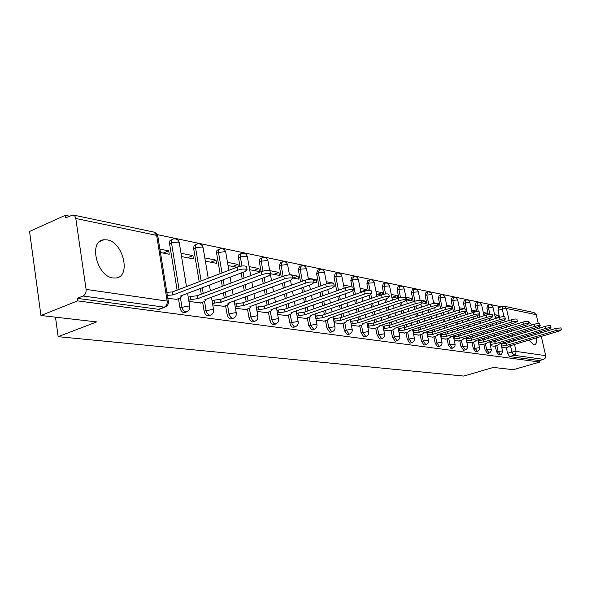 <?xml version="1.0" encoding="UTF-8"?>
<svg xmlns="http://www.w3.org/2000/svg" width="591" height="591" viewBox="0 0 591 591"><rect width="100%" height="100%" fill="white"/><g stroke="black" fill="none" stroke-linecap="round" stroke-linejoin="round"><path stroke-width="0.89" d="M525.532 325.279L525.399 326.993M525.695 330.761L525.975 332.216M526.95 335.658L527.423 336.944M528.93 340.12L533.739 344.856L534.353 344.863C536.192 344.39 536.968 342.034 536.687 337.793M107.222 239.894L103.913 239.776C88.288 240.692 96.665 276.403 112.947 277.955L115.88 277.999C131.335 276.802 123.371 242.133 107.222 239.894M495.251 345.942L496.543 351.785L498.996 355.043M483.83 344.243L485.137 350.197L487.656 353.514M472.002 342.485L473.317 348.55L475.925 351.926M459.746 340.66L461.076 346.843L463.765 350.278M447.032 338.761L448.377 345.078L451.155 348.572M433.846 336.804L435.198 343.245L437.628 346.873L438.071 346.806M420.149 334.757L421.516 341.339L424.02 345.041L424.493 344.967M405.921 332.637L407.302 339.36L409.873 343.135L410.383 343.053M391.124 330.435L392.513 337.298L395.172 341.155L395.711 341.066M375.728 328.138L377.124 335.156L379.865 339.094L380.449 338.998M359.69 325.744L361.101 332.925L363.923 336.951L364.551 336.84M342.972 323.247L344.39 330.598L347.309 334.713L347.988 334.595M325.53 320.64L326.956 328.168L329.977 332.378L330.701 332.253M307.313 317.921L308.753 325.634L311.878 329.941L312.661 329.8M288.275 315.069L290.292 324.784L292.094 327.052L293.801 327.237M268.351 312.092L270.39 322.051L272.259 324.378L274.076 324.555M247.481 308.967L248.944 317.301C249.565 319.908 250.724 321.452 252.423 321.932L253.421 321.74M225.599 305.687L227.07 314.257C227.698 316.924 228.902 318.512 230.682 319.007L231.768 318.793M202.632 302.245L204.102 311.058C204.737 313.791 205.993 315.417 207.855 315.934L209.044 315.69M178.482 298.625L179.959 307.689C180.602 310.497 181.91 312.166 183.867 312.705L185.168 312.432M501.264 306.803L157.339 234.634M69.287 216.151L65.328 215.323L65.675 217.776L72.966 214.961L74.828 216.062L75.737 218.079L86.094 289.398L167.172 301.085L156.645 235.373L75.811 218.478M40.949 315.505L77.569 300.878L539.819 362.047L513.298 369.7L493.396 367.417L463.802 376.068L58.169 336.671L96.702 321.903L40.949 315.505L29.55 231.473L65.328 215.323M541.275 336.412L545.766 356.004L545.397 357.969L543.676 359.372L539.487 360.584L509.634 356.565L507.566 353.322L506.288 347.582M505.342 343.356L505.098 342.263M504.322 338.798L504.005 337.365M503.2 333.789L502.86 332.245M502.032 328.552L501.656 326.882M500.806 323.063L500.4 321.26M499.521 317.323L497.977 310.408L502.261 309.049L502.771 306.323L504.167 306.234L506.421 308.458L509.124 320.47M536.126 334.314L535.793 332.984M534.641 329.586L534.042 328.219M532.144 324.924L528.635 321.94M504.455 306.293L534.079 312.565L536.266 314.693L538.29 323.491M539.022 326.66L539.369 328.145M540.174 331.662L540.484 333.006M539.487 360.584L539.819 362.047M165.798 306.788L164.268 307.172L83.043 296.002L77.207 298.344L77.569 300.878M83.043 296.002C85.296 294.776 86.316 292.575 86.094 289.398M167.8 298.315L176.583 299.341M160.449 252.542L169.27 254.241L168.723 250.865L163.271 253.081M188.921 301.417L200.822 302.917M181.555 256.597L193.486 258.895L192.939 255.608L187.554 257.757M212.76 304.926L223.886 306.315M205.373 261.185L216.535 263.327L215.981 260.114L210.662 262.205M235.447 308.266L245.849 309.558M238.35 266.718L237.944 264.413L232.691 266.438M257.055 311.442L266.792 312.646M249.661 269.703L259.442 271.587L258.895 268.513L253.702 270.479M277.674 314.478L286.79 315.594M270.493 273.714L279.447 275.436L278.9 272.429L273.773 274.342M297.354 317.374L305.894 318.409M292.804 278.006L298.573 279.115L298.027 276.174L292.959 278.036M316.163 320.137L324.171 321.105M314.013 282.084L316.872 282.631L316.325 279.757L313.747 280.688M334.159 322.789L341.672 323.683M334.196 285.963L333.856 283.185L333.479 283.318M351.394 325.323L358.442 326.158M350.729 286.82L349.436 286.908M367.92 327.754L374.531 328.53M366.989 290.639L366.789 289.634L361.973 291.311M383.773 330.088L389.979 330.805M382.65 294.51L382.281 292.663L377.523 294.303M398.991 332.327L404.82 332.992M391.811 297.051L397.699 298.182L397.167 295.574L392.461 297.177M413.619 334.476L419.093 335.097M406.475 299.873L412.008 300.937L411.484 298.374L406.837 299.94M427.685 336.545L432.826 337.121M422.04 302.865L425.786 303.589L425.261 301.078L421.9 302.193M441.218 338.54L446.05 339.071M437.384 305.813L439.061 306.138L438.537 303.671L437.037 304.166M454.257 340.453L458.801 340.948M466.824 342.307L471.086 342.758M463.765 308.99L463.676 308.591L461.372 309.337M478.946 344.088L482.95 344.509M475.792 311.849L475.592 310.925L471.958 312.092M490.641 345.809L494.401 346.2M487.435 314.722L487.095 313.178L483.682 314.264M494.298 341.635L494.024 340.409M493.234 336.848L492.894 335.304M492.081 331.625L491.712 329.963M490.87 326.166L490.471 324.363M489.599 320.433L489.171 318.483M488.292 314.523L486.881 308.155L488.417 307.667L488.964 304.897C490.958 304.535 492.296 305.311 492.975 307.217L488.417 307.667L489.88 314.264M482.862 339.847L482.566 338.48M481.761 334.816L481.399 333.154M480.564 329.372L480.173 327.584M479.316 323.669L478.895 321.726M478.001 317.677L477.543 315.579M476.693 311.716L475.4 305.82L476.959 305.318L477.535 302.511C479.567 302.141 480.926 302.924 481.613 304.875L476.959 305.318L478.341 311.627M471.027 338.008L470.695 336.471M469.875 332.703L469.49 330.923M468.641 327.022L468.227 325.094M467.348 321.061L466.897 318.97M465.989 314.789L465.479 312.432M464.725 308.967L463.514 303.405L465.087 302.895L465.708 300.043C467.769 299.667 469.151 300.464 469.852 302.444L465.087 302.895L467.57 314.286M453.519 336.988L458.779 336.109L458.394 334.388M457.56 330.509L457.153 328.589M456.289 324.57L455.838 322.494M454.944 318.327L454.464 316.082M453.533 311.76L451.199 300.908L452.795 300.383L453.445 297.487C455.55 297.096 456.961 297.908 457.663 299.933L452.795 300.383L455.129 311.243M446.05 334.129L445.644 332.216M444.794 328.219L444.351 326.151M443.472 322.006L442.999 319.768M442.083 315.468L441.566 313.045M440.62 308.583L438.433 298.307L440.051 297.775L440.738 294.835C442.888 294.436 444.314 295.264 445.038 297.325L440.051 297.775L442.238 308.051M432.841 332.016L432.405 329.955M431.541 325.833L431.075 323.602M430.174 319.325L429.672 316.916M428.734 312.469L428.187 309.854M427.219 305.237L425.195 295.618L426.828 295.072L427.559 292.087C429.746 291.673 431.208 292.523 431.94 294.621L426.828 295.072L428.852 304.697M419.122 329.815L418.664 327.599M417.785 323.343L417.283 320.943M416.367 316.517L415.828 313.917M414.875 309.322L414.291 306.5M413.294 301.713L411.447 292.826L413.102 292.264L413.885 289.228C416.108 288.807 417.593 289.671 418.339 291.821L413.102 292.264L414.948 301.166M404.872 327.525L404.384 325.131M403.483 320.736L402.951 318.15M402.02 313.577L401.444 310.77M400.469 306.012L399.841 302.961M398.829 298.004L397.174 289.922L398.844 289.346L399.671 286.266C401.946 285.83 403.461 286.716 404.214 288.91L398.844 289.346L400.528 297.561M390.053 325.131L389.535 322.56M388.619 318.017L388.051 315.225M387.098 310.489L386.484 307.46M385.487 302.526L384.822 299.231M383.81 294.237L382.325 286.908L384.017 286.317L384.896 283.178C387.216 282.742 388.767 283.636 389.535 285.881L384.017 286.317L385.568 293.956M374.635 322.642L374.081 319.871M373.143 315.166L372.544 312.151M371.562 307.246L370.912 303.973M369.892 298.847L369.183 295.286M368.223 290.484L366.885 283.769L368.599 283.163L369.53 279.971C371.902 279.521 373.475 280.437 374.266 282.727L368.599 283.163L370.055 290.44M358.574 320.041L357.983 317.049M357.023 312.174L356.388 308.923M355.39 303.826L354.696 300.287M353.647 294.961L352.864 290.971M352.066 286.894L350.81 280.503L352.546 279.883L353.536 276.64C355.952 276.167 357.562 277.105 358.36 279.454L352.546 279.883L355.39 294.355M341.827 317.33L341.206 314.094M340.224 309.034L339.544 305.517M338.525 300.228L337.786 296.394M336.715 290.853L334.055 277.098L335.814 276.462L336.863 273.16C339.337 272.68 340.985 273.64 341.797 276.034L335.814 276.462L338.48 290.233M324.363 314.486L323.698 310.992M322.701 305.739L321.977 301.927M320.928 296.423L320.137 292.272M319.044 286.495L316.584 273.544L318.364 272.894L319.48 269.533C322.014 269.038 323.691 270.021 324.525 272.473L318.364 272.894L320.832 285.852M306.116 311.509L305.414 307.726M304.395 302.26L303.626 298.137M302.555 292.405L301.713 287.898M300.59 281.863L298.344 269.836L300.147 269.171L301.329 265.743C303.922 265.233 305.643 266.238 306.493 268.757L300.147 269.171L302.393 281.205M287.049 308.384L286.303 304.291M285.261 298.603L284.441 294.126M283.348 288.142L282.446 283.244M281.294 276.935L279.284 265.965L281.109 265.278L282.365 261.791C285.025 261.266 286.79 262.293 287.654 264.879L286.916 264.539L281.109 265.278L283.126 276.256M267.095 305.111L266.305 300.671M265.241 294.732L264.369 289.871M263.246 283.614L262.286 278.287M261.104 271.675L259.353 261.916L261.2 261.207L261.318 258.769L262.537 257.654C265.263 257.115 267.073 258.164 267.959 260.816L267.169 260.454L261.2 261.207L262.98 271.099M246.203 301.661L245.354 296.845M244.268 290.639L243.337 285.357M242.192 278.804L241.172 272.99M239.998 266.305L238.483 257.669L240.352 256.945L240.5 254.462L241.778 253.325C244.578 252.763 246.425 253.842 247.334 256.568L246.484 256.184L240.352 256.945L241.948 266.002M224.292 298.034L223.391 292.796M222.282 286.303L221.293 280.548M220.111 273.67L216.609 253.229L218.507 252.475L218.677 249.949L220.022 248.789C222.896 248.205 224.794 249.313 225.725 252.113L224.816 251.7L218.507 252.475L222.017 272.939M201.287 294.207L200.334 288.504M199.197 281.693L193.663 248.56L195.577 247.792L195.776 245.213L197.187 244.024C200.15 243.426 202.1 244.563 203.053 247.444L202.07 247.001L195.577 247.792L201.132 280.954M177.108 290.174L169.551 243.662L171.493 242.864L171.722 240.234L173.207 239.023C176.251 238.402 178.26 239.577 179.236 242.539L178.179 242.066L171.493 242.864L179.08 289.42M55.473 317.168L58.169 336.671M501.936 347.471L505.46 347.826M498.708 317.566L498.213 315.35L495.007 316.362M498.213 315.35L494.63 314.648M487.095 313.178L483.275 312.432M475.592 310.925L471.529 310.127M463.676 308.591L459.355 307.748M451.332 306.175L446.737 305.274M438.537 303.671L433.646 302.718M425.261 301.078L420.061 300.058M411.484 298.374L405.943 297.295M397.167 295.574L391.272 294.421M382.281 292.663L376.009 291.437M366.789 289.634L360.118 288.327M350.662 286.472L343.563 285.084M333.856 283.185L326.291 281.708M316.325 279.757L308.266 278.176M298.027 276.174L289.435 274.49M278.9 272.429L269.732 270.634M258.895 268.513L249.114 266.6M237.944 264.413L227.498 262.367M215.981 260.114L204.826 257.935M192.939 255.608L181.001 253.273M168.723 250.865L159.902 249.143M488.787 304.956L487.435 305.392L486.881 308.155M477.351 302.577L475.984 303.013L475.4 305.82M465.501 300.11L464.134 300.56L463.514 303.405M453.231 297.554L451.856 298.012L451.199 300.908M440.509 294.909L439.135 295.367L438.433 298.307M427.308 292.168L425.934 292.634L425.195 295.618M413.611 289.317L412.23 289.789L411.447 292.826M399.383 286.362L398.002 286.834L397.174 289.922M384.586 283.288L383.212 283.769L382.325 286.908M369.19 280.097L367.824 280.577L366.885 283.769M353.167 276.765L351.8 277.253L350.81 280.503M336.464 273.301L335.112 273.796L334.055 277.098M319.044 269.688L317.699 270.183L316.584 273.544M300.856 265.92L299.534 266.415L298.344 269.836M281.855 261.983L280.548 262.478L279.284 265.965M261.976 257.868L259.722 258.984L259.353 261.916M241.165 253.561L238.897 254.691L238.483 257.669M219.342 249.055L216.912 250.429L216.609 253.229M196.448 244.327L193.996 245.708L193.663 248.56M172.387 239.362L169.927 240.751L169.551 243.662M502.601 306.374L498.494 307.689L497.977 310.408M77.207 298.344L158.624 309.307L160.043 308.997M228.052 265.544L236.858 267.243M344.102 287.869L344.782 288.002M360.658 291.06L363.369 291.577M376.548 294.111L381.121 294.99M472.039 312.484L472.756 312.624M483.793 314.744L485.935 315.158M495.132 316.924L498.619 317.596M176.088 299.534L180.285 297.945L181.777 296.483L180.462 296.054L245.051 271.52L247.06 269.592C245.154 268.676 242.103 268.868 237.892 270.161L173.045 294.939L167.327 295.36M166.839 292.331L172.557 291.917L237.346 267.051C241.556 265.758 244.608 265.573 246.513 266.497L246.61 267.058M173.045 294.939L172.557 291.917M200.334 303.102L204.479 301.558L206.008 300.139L204.781 299.74L268.521 275.96L270.56 274.098C268.772 273.234 265.832 273.426 261.732 274.675L197.741 298.677L190.827 299.519L190.339 296.571L197.254 295.729L261.185 271.646C265.285 270.397 268.225 270.205 270.013 271.077L270.109 271.587M188.256 297.354L190.339 296.571M188.736 300.302L190.827 299.519M197.741 298.677L197.254 295.729M223.405 306.493L227.498 304.993L229.057 303.611L227.912 303.242L290.802 280.178L292.87 278.368C291.186 277.556 288.342 277.755 284.352 278.959L221.211 302.223L214.503 303.057L214.016 300.176L220.724 299.356L283.806 276.004C287.795 274.793 290.639 274.601 292.331 275.428L292.412 275.879M212.08 300.9L214.016 300.176M212.568 303.774L214.503 303.057M221.211 302.223L220.724 299.356M245.376 309.728L249.417 308.273L251.005 306.921L249.941 306.574L311.982 284.19L314.08 282.432C312.484 281.663 309.736 281.863 305.843 283.03L243.551 305.606L237.043 306.419L236.555 303.611L243.064 302.806L305.303 280.149C309.196 278.982 311.937 278.782 313.533 279.558L313.614 279.971M234.753 304.269L236.555 303.611M235.24 307.076L237.043 306.419M243.551 305.606L243.064 302.806M266.327 312.809L270.323 311.391L271.926 310.076L270.929 309.75L332.135 288.009L334.255 286.295C332.748 285.571 330.096 285.778 326.291 286.901L264.842 308.834L258.518 309.632L258.031 306.884L264.354 306.094L325.759 284.086C329.549 282.956 332.201 282.757 333.716 283.488L333.789 283.865M256.361 307.49L258.031 306.884M256.841 310.231L258.518 309.632M264.842 308.834L264.354 306.094M286.332 315.749L290.27 314.375L291.902 313.09L290.964 312.787L351.342 291.644L353.484 289.982C352.051 289.295 349.48 289.501 345.772 290.595L285.158 311.908L279.004 312.691L278.516 310.009L284.663 309.226L345.24 287.839C348.941 286.746 351.512 286.546 352.945 287.241L353.012 287.581M276.965 310.556L278.516 310.009M277.445 313.237L279.004 312.691M285.158 311.908L284.663 309.226M305.444 318.564L309.337 317.227L310.984 315.971L310.105 315.683L369.671 295.116L371.82 293.491C370.461 292.848 367.971 293.055 364.351 294.111L304.55 314.84L298.566 315.616L298.078 312.994L304.062 312.225L363.82 291.422C367.439 290.366 369.929 290.159 371.288 290.816L371.347 291.127M296.638 313.496L298.078 312.994M297.118 316.119L298.566 315.616M304.55 314.84L304.062 312.225M323.728 321.253L327.569 319.945L329.231 318.719L328.411 318.453L387.171 298.433L389.336 296.852C388.043 296.239 385.627 296.446 382.089 297.472L323.092 317.648L317.264 318.409L316.783 315.838L322.612 315.084L381.557 294.843C385.096 293.816 387.511 293.609 388.804 294.229L388.863 294.51M315.439 316.303L316.783 315.838M315.926 318.867L317.264 318.409M323.092 317.648L322.612 315.084M341.236 323.831L345.033 322.553L346.703 321.356L345.927 321.105L403.897 301.602L406.076 300.058C404.842 299.474 402.501 299.681 399.043 300.679L340.844 320.337L335.163 321.083L334.676 318.571L340.357 317.825L398.519 298.108C401.969 297.11 404.318 296.904 405.544 297.495L405.603 297.753M333.435 318.992L334.676 318.571M333.915 321.504L335.163 321.083M340.844 320.337L340.357 317.825M358.02 326.298L361.758 325.057L363.443 323.883L362.719 323.646L419.913 304.631L422.092 303.131C420.925 302.577 418.642 302.784 415.259 303.752L357.843 322.908L352.302 323.639L351.822 321.179L357.356 320.448L414.734 301.233C418.118 300.265 420.393 300.058 421.568 300.62L421.619 300.856M350.662 321.57L351.822 321.179M351.143 324.031L352.302 323.639M357.843 322.908L357.356 320.448M374.11 328.662L377.812 327.451L379.503 326.306L378.816 326.084L435.242 307.534L437.436 306.072C436.313 305.547 434.104 305.754 430.787 306.692L374.14 325.375L368.732 326.099L368.259 323.683L373.66 322.967L430.27 304.225C433.58 303.286 435.796 303.08 436.919 303.611L436.963 303.826M367.181 324.038L368.259 323.683M367.661 326.454L368.732 326.099M374.14 325.375L373.66 322.967M389.565 330.938L393.214 329.756L394.914 328.633L394.271 328.426L449.95 310.319L452.145 308.886C451.073 308.391 448.916 308.598 445.673 309.514L389.779 327.739L384.505 328.456L384.024 326.092L389.299 325.382L445.163 307.098C448.399 306.182 450.556 305.975 451.627 306.478L451.672 306.677M383.034 326.417L384.024 326.092M383.507 328.781L384.505 328.456M389.779 327.739L389.299 325.382M404.414 333.125L408.019 331.965L409.726 330.871L409.112 330.672L464.061 312.994L466.255 311.597C465.228 311.117 463.13 311.324 459.953 312.218L404.798 330.014L399.642 330.716L399.169 328.397L404.318 327.702L459.443 309.847C462.613 308.953 464.718 308.753 465.745 309.233L465.782 309.418M398.253 328.699L399.169 328.397M398.726 331.012L399.642 330.716M404.798 330.014L404.318 327.702M418.694 335.223L422.247 334.092L423.961 333.021L423.378 332.829L477.609 315.557L479.803 314.19C478.821 313.74 476.774 313.947 473.664 314.811L419.233 332.201L414.195 332.888L413.73 330.613L418.76 329.933L473.162 312.491C476.265 311.62 478.311 311.42 479.294 311.878L479.331 312.048M412.873 330.886L413.73 330.613M413.345 333.161L414.195 332.888M419.233 332.201L418.76 329.933M432.435 337.247L435.944 336.139L437.658 335.09L437.111 334.905L490.633 318.024L492.828 316.687C491.882 316.259 489.887 316.466 486.844 317.308L433.114 334.307L428.194 334.979L427.729 332.748L432.649 332.076L486.341 315.033C489.385 314.183 491.38 313.976 492.325 314.419L492.362 314.575M426.938 332.999L427.729 332.748M427.404 335.23L428.194 334.979M433.114 334.307L432.649 332.076M445.666 339.19L449.13 338.111L450.852 337.077L450.327 336.907L503.155 320.396L505.357 319.096C504.448 318.682 502.498 318.881 499.513 319.709L446.486 336.323L441.669 336.996L441.204 334.801L446.02 334.137L499.011 317.47C502.003 316.65 503.946 316.444 504.854 316.865L504.884 317.005M440.48 335.031L441.204 334.801M440.938 337.225L441.669 336.996M446.486 336.323L446.02 334.137M458.417 341.066L461.844 340.01L463.558 338.998L463.063 338.835L515.219 322.679L517.406 321.408C516.541 321.009 514.635 321.216 511.71 322.014L459.355 338.274L454.649 338.931L454.191 336.781M459.237 338.259L458.779 336.109L511.215 319.82C514.14 319.014 516.039 318.815 516.911 319.214L516.94 319.347M453.977 339.145L454.649 338.931M459.355 338.274L458.897 336.124M470.709 342.876L474.093 341.842L475.814 340.852L475.341 340.697L526.832 324.88L529.019 323.632C528.184 323.255 526.322 323.454 523.449 324.237L471.773 340.157L467.156 340.8L466.705 338.687L471.308 338.045L522.961 322.088C525.835 321.297 527.689 321.098 528.531 321.482L528.561 321.607M466.085 338.879L466.705 338.687M466.543 340.992L467.156 340.8M471.773 340.157L471.308 338.045M482.574 344.619L485.92 343.607L487.641 342.632L487.191 342.492L538.032 327L540.211 325.781C539.406 325.419 537.588 325.619 534.766 326.387L483.741 341.967L479.227 342.603L478.769 340.527L483.29 339.891L534.279 324.267C537.101 323.499 538.918 323.299 539.723 323.669L539.753 323.779M478.208 340.704L478.769 340.527M478.658 342.78L479.227 342.603M483.741 341.967L483.29 339.891M494.032 346.311L497.334 345.314L499.055 344.361L498.627 344.221L548.832 329.047L551.011 327.85C550.228 327.503 548.455 327.702 545.685 328.448L495.295 343.718L490.87 344.346L490.419 342.307L494.844 341.679L545.205 326.372C547.968 325.619 549.748 325.427 550.524 325.774L550.546 325.877M489.902 342.462L490.419 342.307M490.353 344.501L490.87 344.346M495.295 343.718L494.844 341.679M505.098 347.936L508.363 346.961L509.678 345.89L559.256 331.019L561.428 329.852L556.22 330.443L506.457 345.403L502.121 346.023L501.67 344.021L506.007 343.401L555.739 328.404L560.97 327.909M501.198 344.161L501.67 344.021M501.641 346.171L502.121 346.023M506.457 345.403L506.007 343.401M500.555 354.578L498.102 351.32L496.802 345.469M496.543 351.785L502.697 350.884M489.237 353.034L486.711 349.724L485.403 343.763M485.137 350.197L491.409 349.288M477.521 351.438L474.913 348.069L473.59 341.997M473.317 348.55L479.722 347.641M465.383 349.783L462.687 346.348L461.357 340.157M461.076 346.843L467.607 345.927M452.795 348.069L452.374 348.136L450.01 344.575L448.665 338.259M448.377 345.078L455.048 344.154M439.734 346.289L439.283 346.363L436.852 342.728L435.493 336.279M435.198 343.245L442.016 342.315M426.177 344.435L425.69 344.516L423.193 340.808L421.826 334.225M421.516 341.339L428.017 340.098L428.49 340.409M412.09 342.514L411.572 342.603L408.994 338.82L407.613 332.098M407.302 339.36L413.936 338.096L414.431 338.421M397.447 340.512L396.886 340.608L394.234 336.744L392.838 329.874M392.513 337.298L399.287 336.013L399.812 336.368M382.207 338.429L381.601 338.532L378.868 334.587L377.464 327.569M377.124 335.156L384.039 333.841L384.601 334.218M366.339 336.257L365.689 336.375L362.859 332.341L361.448 325.161M361.101 332.925L368.156 331.588L368.754 331.987M349.791 333.996L349.096 334.122L346.178 330L344.752 322.649M344.39 330.598L351.601 329.231L352.243 329.667M332.541 331.632L331.787 331.773L328.766 327.562L327.333 320.026M326.956 328.168L334.329 326.771L335.008 327.244M314.523 329.157L313.71 329.32L310.585 325.006L309.145 317.293M308.753 325.634L316.296 324.208L317.02 324.71M295.699 326.579L293.949 326.417L292.146 324.141L290.122 314.427M289.723 322.981L297.436 321.526L298.219 322.073M276.004 323.875L274.135 323.728L272.266 321.393L270.227 311.427M269.806 320.204L277.704 318.719L278.538 319.31M255.378 321.039L254.322 321.268C252.63 320.78 251.47 319.236 250.85 316.628L249.38 308.288M248.944 317.301L257.041 315.779L257.935 316.414M233.763 318.061L232.61 318.32C230.83 317.818 229.626 316.229 228.998 313.555L227.52 304.986M227.07 314.257L235.366 312.698L236.326 313.385M211.076 314.929L209.805 315.225C207.943 314.707 206.695 313.082 206.052 310.341L204.575 301.521M204.102 311.058L212.612 309.462L213.647 310.209M187.236 311.634L185.84 311.974C183.882 311.435 182.582 309.765 181.932 306.958L180.454 297.871M179.959 307.689L188.692 306.057L189.814 306.877M507.566 353.322L511.902 352.037L510.469 345.654M509.715 342.285L509.42 340.955M508.637 337.483L508.319 336.05M507.514 332.467L507.167 330.923M506.339 327.222L505.962 325.545M505.106 321.726L504.677 319.812M503.96 316.636L502.261 309.049L506.421 308.458L536.266 314.693M509.989 324.304L510.365 325.981M511.2 329.682L511.547 331.233M512.353 334.824L512.678 336.257M513.461 339.736L513.756 341.066M514.517 344.442L516.083 351.401L545.715 355.671M495.893 341.362L495.576 339.936M494.785 336.368L494.445 334.831M493.625 331.152L493.256 329.483M492.414 325.678L492.015 323.883M491.143 319.945L490.715 318.002M484.472 339.53L484.132 337.993M483.327 334.329L482.965 332.674M482.13 328.884L481.739 327.089M480.882 323.174L480.453 321.238M479.56 317.182L479.079 314.981M472.645 337.631L472.283 335.983M471.463 332.208L471.079 330.428M470.229 326.528L469.808 324.592M468.929 320.558L468.478 318.468M460.389 335.666L460.005 333.885M459.17 330L458.756 328.079M457.892 324.06L457.441 321.984M456.548 317.818L456.06 315.564M447.675 333.62L447.269 331.706M446.419 327.702L445.976 325.634M445.097 321.489L444.617 319.243M443.701 314.944L443.184 312.521M434.488 331.492L434.053 329.431M433.188 325.309L432.715 323.078M431.822 318.793L431.312 316.377M430.374 311.937L429.827 309.315M420.792 329.276L420.334 327.059M419.447 322.804L418.953 320.396M418.029 315.978L417.49 313.37M416.529 308.775L415.946 305.946M406.564 326.971L406.076 324.585M405.175 320.189L404.643 317.596M403.705 313.023L403.121 310.209M402.146 305.451L401.518 302.4M391.767 324.577L391.249 321.999M390.326 317.448L389.757 314.656M388.797 309.92L388.184 306.884M387.186 301.949L386.521 298.654M376.364 322.073L375.81 319.295M374.871 314.582L374.273 311.568M373.29 306.663L372.633 303.382M371.613 298.256L370.882 294.613M360.325 319.458L359.734 316.458M358.781 311.583L358.139 308.325M357.134 303.227L356.439 299.681M343.607 316.724L342.979 313.489M341.997 308.428L341.317 304.904M340.29 299.615L339.552 295.773M326.158 313.865L325.493 310.371M324.496 305.111L323.772 301.299M322.723 295.796L321.925 291.636M307.941 310.873L307.231 307.091M306.212 301.617L305.444 297.495M304.365 291.755L303.523 287.241M288.896 307.734L288.142 303.634M287.1 297.938L286.28 293.461M285.18 287.47L284.278 282.572M268.971 304.439L268.174 299.999M267.102 294.052L266.231 289.191M265.1 282.926L264.147 277.593M248.094 300.974L247.245 296.15M246.159 289.945L245.228 284.655M244.076 278.095L243.049 272.281M226.205 297.325L225.304 292.08M224.188 285.586L223.199 279.816M203.23 293.476L202.27 287.773M179.324 243.064L186.483 286.576M203.134 247.917L208.254 278.221M225.799 252.549L228.872 270.309M247.407 256.959L250.71 275.598M268.019 261.178L269.784 270.9M287.714 265.204L289.509 274.911M306.552 269.06L308.48 279.329M324.577 272.754L326.69 283.791M341.849 276.293L344.169 288.216M358.412 279.691L360.931 292.427M374.302 282.949L377.006 296.401M389.572 286.081L392.446 300.169M404.251 289.095L407.273 303.73M418.376 291.991L420.105 300.294M431.969 294.783L433.794 303.427M445.067 297.472L447.018 306.596M457.693 300.065L459.783 309.743M469.882 302.57L472.12 312.824M481.635 304.993L484.014 315.771M492.997 307.327L495.502 318.579M158.624 309.307L164.268 307.172C166.44 306.057 167.408 304.025 167.172 301.085L168.376 301.979M509.634 356.565L513.971 355.287L511.902 352.037L516.083 351.401L515.751 353.81L513.971 355.287L543.676 359.372M159.23 309.307L164.874 307.18C167.46 306.145 168.605 304.247 168.309 301.484L157.775 235.883L156.401 233.364L153.852 232.078L157.871 236.452M172.801 294.902L172.313 291.88M237.892 270.161L237.346 267.051M197.505 298.64L197.017 295.692M261.732 274.675L261.185 271.646M220.99 302.193L220.502 299.319M284.352 278.959L283.806 276.004M243.344 305.577L242.857 302.769M305.843 283.03L305.303 280.149M264.642 308.798L264.155 306.057M326.291 286.901L325.759 284.086M284.965 311.878L284.478 309.196M345.772 290.595L345.24 287.839M304.372 314.811L303.877 312.196M364.351 294.111L363.82 291.422M322.922 317.626L322.435 315.062M382.089 297.472L381.557 294.843M340.675 320.307L340.187 317.803M399.043 300.679L398.519 298.108M357.681 322.885L357.2 320.425M415.259 303.752L414.734 301.233M373.985 325.353L373.505 322.945M430.787 306.692L430.27 304.225M389.632 327.717L389.151 325.36M445.673 309.514L445.163 307.098M404.65 329.992L404.178 327.68M459.953 312.218L459.443 309.847M419.093 332.179L418.62 329.911M473.664 314.811L473.162 312.491M432.989 334.284L432.516 332.053M486.844 317.308L486.341 315.033M446.36 336.309L445.895 334.122M499.513 319.709L499.011 317.47M511.71 322.014L511.215 319.82M471.655 340.135L471.197 338.022M523.449 324.237L522.961 322.088M483.63 341.953L483.172 339.877M534.766 326.387L534.279 324.267M495.184 343.696L494.733 341.657M545.685 328.448L545.205 326.372M506.354 345.388L505.903 343.386M556.22 330.443L555.739 328.404M99.665 241.586L103.913 239.776M184.429 312.705L186.401 311.974C188.921 310.977 190.036 309.123 189.748 306.426L187.598 293.35M208.379 315.934L210.33 315.225C212.79 314.249 213.876 312.44 213.587 309.802L211.467 297.243M231.162 319.007L233.09 318.32C235.499 317.367 236.563 315.601 236.267 313.016L234.176 300.945M252.874 321.932L254.773 321.268C257.129 320.337 258.164 318.608 257.883 316.074L255.822 304.454M273.581 324.725L275.458 324.075C277.763 323.166 278.775 321.474 278.487 319L276.462 307.785M293.35 327.392L295.197 326.757C297.465 325.87 298.455 324.215 298.167 321.785L296.165 310.962M312.24 329.941L314.072 329.32C316.288 328.456 317.256 326.83 316.975 324.452L315.003 313.991M330.317 332.378L332.127 331.773C334.299 330.923 335.252 329.335 334.971 327L333.029 316.879M347.634 334.713L349.414 334.122C351.549 333.294 352.48 331.736 352.199 329.446L350.293 319.635M364.226 336.951L365.992 336.375C368.082 335.562 368.991 334.033 368.718 331.787L366.834 322.28M380.146 339.094L381.889 338.532C383.943 337.734 384.837 336.235 384.564 334.033L382.709 324.806M395.438 341.155L397.152 340.608C399.176 339.825 400.048 338.355 399.775 336.19L397.95 327.222M410.124 343.135L411.824 342.603C413.811 341.834 414.668 340.386 414.394 338.266L412.599 329.549M424.257 345.041L425.926 344.516C427.884 343.763 428.726 342.344 428.46 340.261L426.687 331.78M437.85 346.873L439.505 346.363C441.433 345.624 442.26 344.228 441.987 342.182L440.243 333.922M450.948 348.638L452.58 348.136C454.472 347.412 455.284 346.045 455.026 344.028L453.304 335.983M463.573 350.337L465.183 349.85C467.045 349.141 467.843 347.789 467.584 345.816L465.885 337.963M475.748 351.977L478.614 350.818L479.707 348.978L478.023 339.869M487.494 353.558L490.035 352.642L491.402 350.611L489.74 341.716M498.834 355.088L501.345 354.186L502.69 352.192L501.05 343.489M209.406 285.061L210.374 290.787M230.069 277.209L231.074 282.993M232.197 289.509L233.113 294.769M251.869 282.173L252.815 287.477M253.916 293.705L254.773 298.544M270.493 274.837L271.528 280.548M272.665 286.827L273.552 291.71M274.63 297.665L275.436 302.119M290.506 280.289L291.407 285.202M292.523 291.215L293.35 295.699M294.407 301.41L295.16 305.517M309.558 285.061L310.415 289.583M311.494 295.345L312.277 299.482M313.304 304.963L314.02 308.753M327.791 289.553L328.596 293.72M329.652 299.238L330.384 303.065M331.388 308.332L332.061 311.841M345.255 293.779L346.001 297.628M347.035 302.932L347.722 306.463M348.712 311.538L349.34 314.781M361.988 297.768L362.689 301.321M363.701 306.426L364.344 309.691M365.312 314.582L365.91 317.589M378.041 301.543L378.698 304.823M379.688 309.743L380.294 312.772M381.239 317.485L381.801 320.27M393.451 305.119L394.071 308.155M395.032 312.905L395.608 315.705M396.531 320.263L397.056 322.841M408.255 308.502L408.839 311.324M409.785 315.904L410.317 318.497M411.233 322.908L411.72 325.301M420.932 304.239L421.538 307.121M422.499 311.723L423.045 314.338M423.969 318.771L424.471 321.172M425.365 325.442L425.823 327.665M434.703 307.712L435.257 310.334M436.202 314.789L436.712 317.212M437.621 321.497L438.086 323.735M438.965 327.865L439.401 329.933M447.956 310.969L448.473 313.4M449.396 317.707L449.877 319.953M450.763 324.112L451.206 326.18M452.063 330.192L452.47 332.105M460.721 314.065L461.209 316.325M462.11 320.492L462.561 322.575M463.433 326.609L463.846 328.53M464.689 332.423L465.073 334.203M473.029 317.012L473.487 319.11M474.374 323.151L474.795 325.087M475.652 328.995L476.036 330.783M476.863 334.565L477.225 336.22M484.908 319.827L485.337 321.77M486.201 325.693L486.6 327.495M487.435 331.285L487.804 332.947M488.617 336.619L488.949 338.155M496.381 322.516L496.78 324.319M497.629 328.131L497.999 329.8M498.819 333.487L499.166 335.031M499.956 338.599L500.274 340.024M153.852 232.078L73.336 215.035M181.777 296.483L181.636 295.611M247.06 269.592L246.513 266.497M206.008 300.139L205.875 299.334M270.56 274.098L270.013 271.077M229.057 303.611L228.931 302.865M292.87 278.368L292.331 275.428M251.005 306.921L250.887 306.234M314.08 282.432L313.533 279.558M271.926 310.076L271.816 309.44M334.255 286.295L333.716 283.488M291.902 313.09L291.791 312.499M353.484 289.982L352.945 287.241M310.984 315.971L310.881 315.417M371.82 293.491L371.288 290.816M329.231 318.719L329.135 318.209M389.336 296.852L388.804 294.229M346.703 321.356L346.607 320.876M406.076 300.058L405.544 297.495M363.443 323.883L363.354 323.432M422.092 303.131L421.568 300.62M379.503 326.306L379.415 325.885M437.436 306.072L436.919 303.611M394.914 328.633L394.832 328.241M452.145 308.886L451.627 306.478M409.726 330.871L409.644 330.495M466.255 311.597L465.745 309.233M479.803 314.19L479.294 311.878M492.828 316.687L492.325 314.419M505.357 319.096L504.854 316.865M517.406 321.408L516.911 319.214M529.019 323.632L528.531 321.482M540.211 325.781L539.723 323.669M551.011 327.85L550.524 325.774M561.428 329.852L560.948 327.806"/></g></svg>
